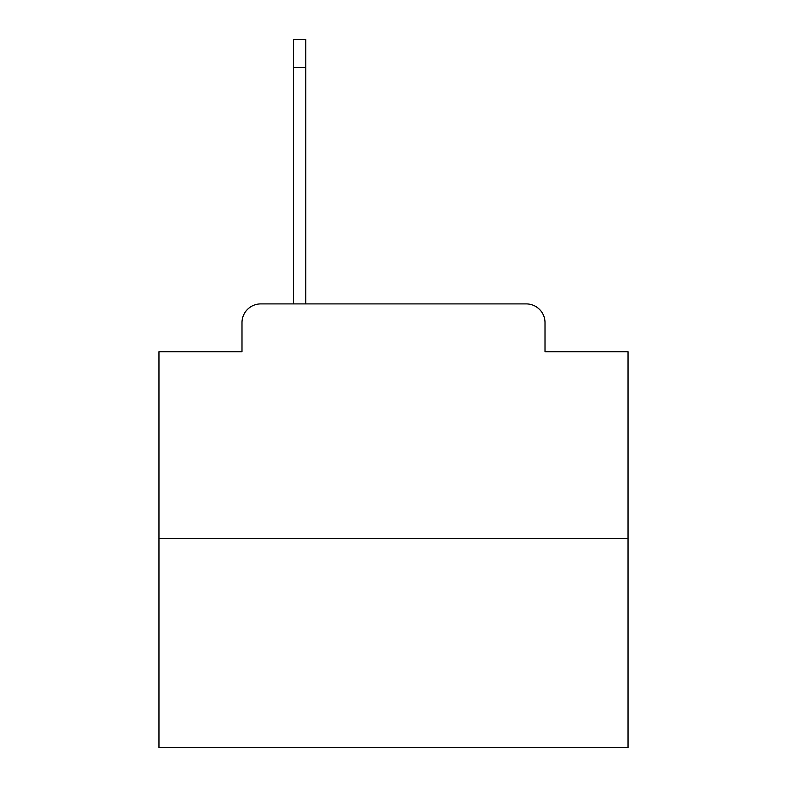 <?xml version="1.0" encoding="UTF-8"?>
<svg xmlns="http://www.w3.org/2000/svg" width="787" height="787" viewBox="0 0 787 787"><rect width="100%" height="100%" fill="white"/><g stroke="black" fill="none" stroke-linecap="round" stroke-linejoin="round"><path stroke-width="1.18" d="M241.993 322.67L241.993 351.75L241.993 322.67A18.76 18.76 0 0 1 260.753 303.91L293.59 303.91L293.59 39.35L305.779 39.35L305.779 303.91L320.329 303.91M628.036 538.446L158.964 538.446L158.964 747.65L628.036 747.65L628.036 351.75L545.007 351.75L545.007 322.67A18.76 18.76 0 0 0 526.247 303.91L260.753 303.91M158.964 538.446L158.964 351.75L241.993 351.75M466.671 303.91L526.247 303.91M545.007 351.75L545.007 322.67M293.59 67.495L305.779 67.495"/></g></svg>
